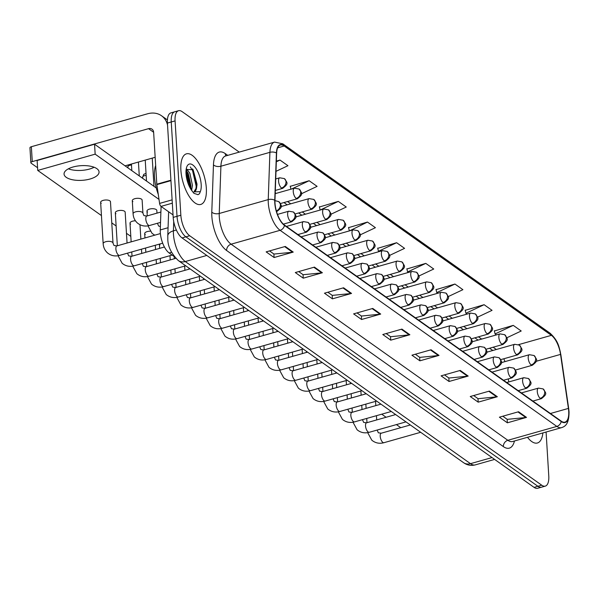 <?xml version="1.0" encoding="UTF-8"?>
<svg xmlns="http://www.w3.org/2000/svg" width="599" height="599" viewBox="0 0 599 599"><rect width="100%" height="100%" fill="white"/><g stroke="black" fill="none" stroke-linecap="round" stroke-linejoin="round"><path stroke-width="0.9" d="M174.249 256.582L169.165 252.973A16.435 6.896 -105.8 0 1 160.262 229.941L161.094 206.43M206.326 188.153A26.296 11.029 74.2 0 0 186.439 153.838A26.296 11.029 74.2 0 0 180.883 170.123A26.296 11.029 74.2 0 0 200.77 204.439A26.296 11.029 74.2 0 0 206.326 188.153A26.296 11.029 74.2 0 0 186.439 153.838A26.296 11.029 74.2 0 0 180.883 170.123A26.296 11.029 74.2 0 0 200.77 204.439A26.296 11.029 74.2 0 0 206.326 188.153M568.706 411.258A17.528 7.353 -105.8 0 1 564.999 422.115A17.528 7.353 -105.8 0 1 561.196 421.134L284.458 225.037A17.528 7.353 -105.8 0 1 274.963 200.47L276.633 153.202A17.528 7.353 -105.8 0 1 280.377 145.018A17.528 7.353 -105.8 0 1 284.181 145.999L551.387 335.343A17.528 7.353 -105.8 0 1 560.544 354.391L568.406 408.413A17.528 7.353 -105.8 0 1 568.706 411.258M568.915 411.408A17.97 7.54 74.2 0 0 568.616 408.488L560.746 354.466A17.97 7.54 74.2 0 0 551.365 334.946L284.158 145.602A17.97 7.54 74.2 0 0 276.416 152.985L274.746 200.253A17.97 7.54 74.2 0 0 284.48 225.434L561.218 421.531A17.97 7.54 74.2 0 0 568.915 411.408M239.248 152.109L182.118 111.631A16.435 6.896 74.2 0 0 178.554 110.71L170.895 112.882A16.435 6.896 74.2 0 0 167.421 123.057L173.193 217.392L177.019 216.306A16.435 6.896 74.2 0 0 185.885 236.837L537.902 486.283A16.435 6.896 74.2 0 0 541.474 487.204A16.435 6.896 74.2 0 1 537.902 486.283L185.885 236.837A16.435 6.896 74.2 0 1 177.019 216.306L171.254 121.971L177.019 216.306L180.846 215.221A16.435 6.896 74.2 0 0 189.711 235.751L541.736 485.197A16.435 6.896 74.2 0 0 545.3 486.118A16.435 6.896 74.2 0 0 548.774 475.943L546.086 432.029M174.721 111.796A16.435 6.896 74.2 0 0 171.254 121.971A16.435 6.896 74.2 0 1 174.721 111.796M285.281 246.459L266.143 251.879L274.095 257.518L293.233 252.097L285.281 246.459M269.535 250.921L273.983 254.066L292.567 252.224A4.38 3.527 -54.7 0 0 293.233 252.097M273.878 253.991L274.095 257.518M314.438 267.117L295.3 272.545L303.251 278.176L322.389 272.755L314.438 267.117M298.699 271.579L303.139 274.724L321.723 272.882A4.38 3.527 -54.7 0 0 322.389 272.755M303.034 274.656L303.251 278.176M343.594 287.782L324.456 293.203L332.408 298.841L351.546 293.42L343.594 287.782M327.855 292.245L332.295 295.389L350.879 293.547A4.38 3.527 -54.7 0 0 351.546 293.42M332.19 295.314L332.408 298.841M372.758 308.448L353.612 313.869L361.564 319.499L380.709 314.078L372.758 308.448M357.011 312.903L361.452 316.055L380.036 314.205A4.38 3.527 -54.7 0 0 380.709 314.078M361.354 315.98L361.564 319.499M518.547 411.753L499.409 417.181L507.36 422.812L526.499 417.391L518.547 411.753M502.801 416.215L507.248 419.36L525.832 417.518A4.38 3.527 -54.7 0 0 526.499 417.391M507.143 419.293L507.36 422.812M489.39 391.095L470.245 396.516L478.197 402.154L497.342 396.725L489.39 391.095M473.644 395.55L478.084 398.702L496.668 396.852A4.38 3.527 -54.7 0 0 497.342 396.725M477.987 398.627L478.197 402.154M460.227 370.429L441.089 375.85L449.04 381.488L468.178 376.067L460.227 370.429M444.488 374.892L448.928 378.036L467.512 376.194A4.38 3.527 -54.7 0 0 468.178 376.067M448.823 377.962L449.04 381.488M431.07 349.771L411.932 355.192L419.884 360.823L439.022 355.402L431.07 349.771M415.332 354.226L419.772 357.378L438.356 355.529A4.38 3.527 -54.7 0 0 439.022 355.402M419.667 357.303L419.884 360.823M401.914 329.106L382.776 334.527L390.728 340.165L409.866 334.744L401.914 329.106M386.168 333.568L390.615 336.713L409.199 334.871A4.38 3.527 -54.7 0 0 409.866 334.744M390.511 336.638L390.728 340.165M527.494 437.3A26.296 11.029 74.2 0 0 537.415 442.998A26.296 11.029 74.2 0 0 542.881 432.942A26.296 11.029 74.2 0 1 537.415 442.998A26.296 11.029 74.2 0 1 527.494 437.3M178.554 110.71A16.435 6.896 74.2 0 0 175.08 120.893L180.846 215.221M330.753 214.345L346.267 207.029L338.315 201.391L319.417 206.992M301.372 193.784L317.103 186.364L309.151 180.733L290.26 186.326M275.989 171.344L287.947 165.706L279.995 160.068L276.356 161.101M418.821 276.049L433.743 269.018L425.784 263.38L406.893 268.973M448.157 296.625L462.9 289.676L454.948 284.046L436.05 289.639M477.485 317.208L492.056 310.342L484.104 304.704L465.213 310.304M506.799 337.799L521.212 331L513.261 325.369L494.37 330.962M360.119 234.905L375.423 227.687L367.472 222.057L348.573 227.65M389.477 255.474L404.58 248.353L396.628 242.715L377.737 248.315M396.628 242.715L378.456 251.288L378.965 251.647M378.456 251.288L377.677 248.083M425.784 263.38L407.612 271.946L408.338 272.463M407.612 271.946L406.841 268.749M454.948 284.046L436.776 292.612L437.712 293.27M436.776 292.612L435.997 289.407M484.104 304.704L465.932 313.27L467.078 314.086M465.932 313.27L465.153 310.072M513.261 325.369L495.088 333.935L496.451 334.901M495.088 333.935L494.31 330.738M367.472 222.057L349.599 230.84M349.299 230.622L348.521 227.425M338.315 201.391L320.225 210.024M320.143 209.964L319.364 206.76M290.957 189.187L290.208 186.102M309.151 180.733L291.646 188.992M279.995 160.068L276.326 161.797M173.193 217.392A16.435 6.896 74.2 0 0 182.059 237.923L534.076 487.369A16.435 6.896 74.2 0 0 537.647 488.29L545.3 486.118M155.665 165.489A27.397 11.493 74.2 0 0 154.512 177.064A27.397 11.493 74.2 0 0 158.278 194.413M194.173 191.852A12.384 5.196 74.2 0 0 196.652 187.375L197.011 184.125L193.11 169.689L186.776 169.524L186.776 177.349L192.062 190.954L193.919 193.327L198.007 194.682L199.415 193.806L200.321 191.673L194.226 191.852M197.004 184.514L197.011 184.125M186.873 169.165L189.876 173.276L192.451 185.405L191.62 190.272M186.529 170.745L188.356 173.71L190.939 185.84L190.669 188.64M196.652 187.375L193.949 191.837M192.556 168.925L196.936 185.578M186.559 170.782L190.856 187.292M199.415 193.806L197.895 194.705M190.317 166.956L192.504 170.43L196.173 186.162L195.94 189.531M186.409 172.108L190.093 187.539M68.368 168.821A17.528 7.345 176.5 0 0 94.133 167.248A17.528 7.345 176.5 0 1 68.368 168.821M172.325 203.181L161.019 206.385L173.044 214.899M167.548 125.086A21.916 17.648 -54.7 0 0 161.52 115.757A21.916 17.648 -54.7 0 0 147.639 113.773L31.358 146.718L32.271 161.61L148.545 128.673A5.481 4.41 125.3 0 1 152.019 129.167A5.481 4.41 125.3 0 1 153.636 132.282L156.811 184.192L170.917 180.194M32.271 161.61A2.74 1.146 176.5 0 0 30.863 162.718L29.95 147.826A2.74 1.146 -3.5 0 1 31.358 146.718M30.863 162.718A2.74 1.146 176.5 0 0 31.2 163.227L37.572 167.742M125.034 165.833L155.163 157.297M161.019 206.385A2.74 1.146 -105.8 0 1 159.589 203.405L156.856 184.634A2.74 1.146 -105.8 0 1 156.811 184.192M142.936 213.237L143.917 215.603L146.845 216.014A4.934 2.067 74.2 0 0 145.804 219.069A4.934 2.067 74.2 0 0 148.312 225.112A4.934 2.067 74.2 0 0 149.533 225.501C144.988 226.722 140.937 225.89 137.396 223C134.768 220.567 133.33 217.512 133.09 213.836A4.934 2.067 -3.5 0 1 135.629 211.844A4.934 2.067 -3.5 0 1 142.465 212.428A4.934 2.067 -3.5 0 1 142.936 213.237L142.128 200.081A4.934 2.067 176.5 0 0 141.514 199.16A4.934 2.067 176.5 0 0 135.913 198.449A4.934 2.067 176.5 0 0 132.289 200.68A4.934 2.067 176.5 0 0 132.903 201.601M156.975 213.139L156.818 210.489A4.934 2.067 176.5 0 0 156.204 209.568A4.934 2.067 176.5 0 0 150.604 208.856A4.934 2.067 176.5 0 0 146.972 211.088A4.934 2.067 176.5 0 0 147.586 212.009M100.639 202.365L103.163 243.726A4.934 2.067 -3.5 0 1 106.794 241.487A4.934 2.067 -3.5 0 1 112.395 242.198A4.934 2.067 -3.5 0 1 112.537 242.31A4.934 2.067 -3.5 0 1 113.009 243.119L110.478 201.766A4.934 2.067 176.5 0 0 109.864 200.845A4.934 2.067 176.5 0 0 104.263 200.133A4.934 2.067 176.5 0 0 100.639 202.365A4.934 2.067 176.5 0 0 101.253 203.286M127.055 243.029L125.169 212.166A4.934 2.067 176.5 0 0 124.547 211.252A4.934 2.067 176.5 0 0 118.946 210.541A4.934 2.067 176.5 0 0 115.322 212.772A4.934 2.067 176.5 0 0 115.936 213.693M66.242 177.341A17.528 7.345 176.5 0 0 86.151 179.872A17.528 7.345 176.5 0 0 99.052 171.928A17.528 7.345 176.5 0 0 96.866 168.663A17.528 7.345 176.5 0 0 76.957 166.133A17.528 7.345 176.5 0 0 64.056 174.069A17.528 7.345 176.5 0 0 66.242 177.341M150.124 231.199A4.934 2.067 176.5 0 0 144.688 233.588A4.934 2.067 176.5 0 0 145.31 234.501M159.012 199.407L95.159 154.16L37.737 170.43L101.441 215.573M111.773 222.888L116.131 225.98M126.456 233.296L130.814 236.38M381.735 414.186L386.085 417.271M396.418 424.594L400.768 427.679M159.394 244.115A4.934 2.067 176.5 0 0 159.993 244.909M135.434 220.791A4.934 2.067 176.5 0 0 130.005 223.18A4.934 2.067 176.5 0 0 130.619 224.093M156.272 187.966L94.552 144.232L37.131 160.495L37.737 170.43M95.159 154.16L94.552 144.232M168.072 227.732L160.262 229.941M171.569 252.291L169.165 252.973M514.451 440.991A27.397 11.493 -105.8 0 1 503.362 446.614L226.624 250.509A5.481 4.41 125.3 0 1 231.109 244.19L507.847 440.295A21.916 9.195 74.2 0 0 512.602 441.515L512.504 441.545M226.624 250.509A27.397 11.493 -105.8 0 1 211.851 216.291A27.397 11.493 -105.8 0 1 211.791 212.128L213.461 164.86A27.397 11.493 -105.8 0 1 225.261 153.599L227.755 155.366M219.286 216.816A21.916 9.195 74.2 0 0 231.109 244.19L280.107 230.308A21.916 9.195 -105.8 0 1 268.24 199.602L269.909 152.333A21.916 9.195 -105.8 0 1 274.589 142.098L225.591 155.98A21.916 9.195 74.2 0 0 220.911 166.215L219.241 213.484A21.916 9.195 74.2 0 0 219.286 216.816M561.218 421.531A5.481 4.41 -54.7 0 1 556.845 426.413A21.916 9.195 -105.8 0 0 561.6 427.634C564.7 426.57 569.08 424.698 569.05 411.85L568.721 408.728A5.481 1.498 171.7 0 0 568.616 408.488M568.721 408.728L560.859 354.705C559.069 347.061 558.612 341.108 550.024 333.164A5.481 4.41 125.3 0 1 551.365 334.946M284.158 145.602A5.481 4.41 -54.7 0 0 282.818 143.82L274.589 142.098M276.416 152.985A5.481 3.025 -178 0 0 269.909 152.333L220.911 166.215A5.481 3.025 2 0 1 213.461 164.86M274.746 200.253A5.481 3.025 -178 0 0 268.24 199.602L219.241 213.484A5.481 3.025 2 0 1 211.791 212.128M284.48 225.434A5.481 4.41 125.3 0 1 280.107 230.308L556.845 426.413L507.847 440.295A5.481 4.41 125.3 0 0 503.362 446.614M189.711 235.751L182.059 237.923M541.736 485.197L534.076 487.369M175.08 120.893L167.421 123.057M226.025 155.86A5.481 4.41 125.3 0 1 225.261 153.599M284.181 145.999L277.651 147.848M568.406 408.413L550.421 413.505M560.544 354.391L536.187 361.294M508.753 381.952L508.311 378.897M504.942 361.624A17.528 7.353 74.2 0 0 503.789 358.779M551.387 335.343L518.569 344.642M496.339 349.494L493.134 347.225M481.656 339.086L478.451 336.818M466.973 328.686L463.768 326.41M452.282 318.279L449.085 316.01M437.599 307.871L434.395 305.602M422.916 297.463L419.712 295.195M408.233 287.056L405.029 284.787M393.543 276.656L390.338 274.379M378.86 266.248L375.655 263.972M364.177 255.84L360.972 253.572M349.487 245.433L346.282 243.164M334.804 235.025L331.599 232.756M320.121 224.618L316.916 222.349M305.438 214.217L302.233 211.941M290.747 203.81L287.542 201.541M276.064 193.402L275.233 192.811M493.052 350.43A9.861 7.944 125.3 0 1 491.547 349.636L489.57 348.236M401.308 329.278L409.199 334.871M430.464 349.943L438.356 355.529M459.62 370.601L467.512 376.194M488.784 391.267L496.668 396.852M517.94 411.925L525.832 417.518M372.151 308.62L380.036 314.205M342.987 287.954L350.879 293.547M313.831 267.289L321.723 272.882M284.675 246.631L292.567 252.224M173.732 221.608L173.403 230.847A21.916 9.195 74.2 0 0 173.455 234.179A21.916 9.195 74.2 0 0 185.271 261.553L470.492 463.663A21.916 9.195 74.2 0 0 475.254 464.891C471.039 465.94 467.138 465.206 463.551 462.675L178.33 260.565A10.954 8.82 125.3 0 0 185.271 261.553L206.797 255.451M492.019 457.569L470.492 463.663A10.954 8.82 125.3 0 1 463.551 462.675M176.361 230.009L173.403 230.847A10.954 6.057 -178 0 0 167.78 235.886L168.633 211.776M540.238 398.342A5.481 2.299 74.2 0 0 541.429 398.649C547.688 393.663 546.093 393.431 543.098 388.908A5.481 4.41 125.3 0 1 544.716 392.023A5.481 4.41 -54.7 0 1 540.238 398.342A5.481 2.299 74.2 0 1 537.281 391.499A5.481 2.299 74.2 0 1 538.441 388.107L543.098 388.908M377.22 430.037A4.934 2.067 -3.5 0 1 377.34 430.434L377.318 430.007M377.34 430.434L378.321 432.792L381.256 433.204A4.934 2.067 74.2 0 0 380.215 436.259A4.934 2.067 74.2 0 0 382.724 442.302A4.934 2.067 74.2 0 0 383.944 442.698C379.392 443.919 375.348 443.088 371.799 440.19L367.689 432.643M531.171 364.941A5.481 2.299 74.2 0 0 532.361 365.248C538.621 360.261 537.026 360.029 534.031 355.507A5.481 4.41 125.3 0 1 535.648 358.621A5.481 4.41 -54.7 0 1 531.171 364.941A5.481 2.299 74.2 0 1 528.213 358.097A5.481 2.299 74.2 0 1 529.374 354.705L534.031 355.507M525.548 387.935A5.481 2.299 74.2 0 0 526.738 388.242C533.005 383.255 531.403 383.023 528.415 378.501A5.481 4.41 125.3 0 1 530.033 381.615A5.481 4.41 -54.7 0 1 525.548 387.935A5.481 2.299 74.2 0 1 522.598 381.091A5.481 2.299 74.2 0 1 523.751 377.699L528.415 378.501M362.537 419.629A4.934 2.067 -3.5 0 1 362.657 420.026L362.635 419.599M362.657 420.026L363.638 422.392L366.566 422.804A4.934 2.067 74.2 0 0 365.525 425.852A4.934 2.067 74.2 0 0 368.033 431.901A4.934 2.067 74.2 0 0 369.254 432.291C364.709 433.511 360.658 432.68 357.116 429.79L352.998 422.235M510.865 377.535A5.481 2.299 74.2 0 0 512.055 377.842C518.315 372.848 516.72 372.615 513.732 368.093A5.481 4.41 125.3 0 1 515.35 371.208A5.481 4.41 -54.7 0 1 510.865 377.535A5.481 2.299 74.2 0 1 507.915 370.691A5.481 2.299 74.2 0 1 509.068 367.292L513.732 368.093M347.854 409.222A4.934 2.067 -3.5 0 1 347.974 409.619L347.944 409.192M347.974 409.619L348.955 411.985L351.883 412.397A4.934 2.067 74.2 0 0 350.842 415.451A4.934 2.067 74.2 0 0 353.35 421.494A4.934 2.067 74.2 0 0 354.571 421.883C350.026 423.111 345.975 422.273 342.433 419.382L338.315 411.835M496.182 367.127A5.481 2.299 74.2 0 0 497.372 367.434C503.632 362.447 502.037 362.208 499.042 357.693A5.481 4.41 125.3 0 1 500.659 360.808A5.481 4.41 -54.7 0 1 496.182 367.127A5.481 2.299 74.2 0 1 493.224 360.284A5.481 2.299 74.2 0 1 494.385 356.892L499.042 357.693M333.164 398.814A4.934 2.067 -3.5 0 1 333.284 399.211L333.261 398.784M333.284 399.211L334.272 401.577L337.2 401.989A4.934 2.067 74.2 0 0 336.159 405.044A4.934 2.067 74.2 0 0 338.667 411.086A4.934 2.067 74.2 0 0 339.888 411.476C335.335 412.704 331.292 411.865 327.75 408.975L323.632 401.427M481.499 356.719A5.481 2.299 74.2 0 0 482.682 357.026C488.949 352.04 487.354 351.808 484.359 347.285A5.481 4.41 125.3 0 1 485.976 350.4A5.481 4.41 -54.7 0 1 481.499 356.719A5.481 2.299 74.2 0 1 478.541 349.876A5.481 2.299 74.2 0 1 479.702 346.484L484.359 347.285M318.481 388.407A4.934 2.067 -3.5 0 1 318.601 388.811L318.578 388.384M318.601 388.811L319.581 391.169L322.517 391.581A4.934 2.067 74.2 0 0 321.468 394.636A4.934 2.067 74.2 0 0 323.984 400.679A4.934 2.067 74.2 0 0 325.205 401.068C320.652 402.296 316.609 401.457 313.06 398.567L308.942 391.02M516.48 354.533A5.481 2.299 74.2 0 0 517.671 354.84C523.938 349.853 522.335 349.621 519.348 345.099A5.481 4.41 125.3 0 1 520.965 348.214A5.481 4.41 -54.7 0 1 516.48 354.533A5.481 2.299 74.2 0 1 513.53 347.69A5.481 2.299 74.2 0 1 514.683 344.298L519.348 345.099M501.797 344.126A5.481 2.299 74.2 0 0 502.988 344.432C509.247 339.446 507.653 339.214 504.665 334.691A5.481 4.41 125.3 0 1 506.282 337.806A5.481 4.41 -54.7 0 1 501.797 344.126A5.481 2.299 74.2 0 1 498.847 337.282A5.481 2.299 74.2 0 1 500 333.89L504.665 334.691M487.114 333.725A5.481 2.299 74.2 0 0 488.305 334.025C494.564 329.038 492.97 328.806 489.975 324.284A5.481 4.41 125.3 0 1 491.592 327.398A5.481 4.41 -54.7 0 1 487.114 333.725A5.481 2.299 74.2 0 1 484.157 326.882A5.481 2.299 74.2 0 1 485.317 323.482L489.975 324.284M200.321 191.673A15.671 6.574 74.2 0 0 201.189 184.514A15.671 6.574 74.2 0 0 192.736 164.935A15.671 6.574 74.2 0 0 186.019 173.762A15.671 6.574 74.2 0 0 192.062 190.954M148.545 128.673L153.636 132.274M170.947 180.643L156.856 184.634M159.589 203.405L172.123 199.856M466.808 346.312A5.481 2.299 74.2 0 0 467.999 346.619C474.266 341.632 472.663 341.4 469.676 336.878A5.481 4.41 125.3 0 1 471.293 339.992A5.481 4.41 -54.7 0 1 466.808 346.312A5.481 2.299 74.2 0 1 463.858 339.468A5.481 2.299 74.2 0 1 465.011 336.076L469.676 336.878M303.798 377.999A4.934 2.067 -3.5 0 1 303.918 378.403L303.888 377.976M303.918 378.403L304.898 380.762L307.826 381.174A4.934 2.067 74.2 0 0 306.785 384.229A4.934 2.067 74.2 0 0 309.294 390.271A4.934 2.067 74.2 0 0 310.514 390.668C305.969 391.888 301.918 391.057 298.377 388.159L294.259 380.612M452.125 335.904A5.481 2.299 74.2 0 0 453.316 336.211C459.575 331.225 457.98 330.992 454.993 326.47A5.481 4.41 125.3 0 1 456.61 329.585A5.481 4.41 -54.7 0 1 452.125 335.904A5.481 2.299 74.2 0 1 449.168 329.061A5.481 2.299 74.2 0 1 450.328 325.669L454.993 326.47M289.107 367.599A4.934 2.067 -3.5 0 1 289.235 367.996L289.205 367.569M289.235 367.996L290.216 370.362L293.143 370.774A4.934 2.067 74.2 0 0 292.102 373.821A4.934 2.067 74.2 0 0 294.611 379.871A4.934 2.067 74.2 0 0 295.831 380.26C291.279 381.481 287.235 380.65 283.694 377.752L279.576 370.204M437.442 325.504A5.481 2.299 74.2 0 0 438.633 325.804C444.892 320.817 443.297 320.585 440.302 316.062A5.481 4.41 125.3 0 1 441.92 319.177A5.481 4.41 -54.7 0 1 437.442 325.504A5.481 2.299 74.2 0 1 434.485 318.661A5.481 2.299 74.2 0 1 435.645 315.261L440.302 316.062M274.424 357.191A4.934 2.067 -3.5 0 1 274.544 357.588L274.522 357.161M274.544 357.588L275.525 359.954L278.46 360.366A4.934 2.067 74.2 0 0 277.419 363.421A4.934 2.067 74.2 0 0 279.928 369.463A4.934 2.067 74.2 0 0 281.148 369.853C276.596 371.073 272.552 370.242 269.003 367.352L264.893 359.804M472.431 323.318A5.481 2.299 74.2 0 0 473.614 323.625C479.881 318.631 478.287 318.398 475.292 313.883A5.481 4.41 125.3 0 1 476.909 316.998A5.481 4.41 -54.7 0 1 472.431 323.318A5.481 2.299 74.2 0 1 469.474 316.474A5.481 2.299 74.2 0 1 470.634 313.082L475.292 313.883M457.741 312.91A5.481 2.299 74.2 0 0 458.931 313.217C465.198 308.23 463.596 307.998 460.609 303.476A5.481 4.41 125.3 0 1 462.226 306.591A5.481 4.41 -54.7 0 1 457.741 312.91A5.481 2.299 74.2 0 1 454.791 306.067A5.481 2.299 74.2 0 1 455.944 302.675L460.609 303.476M443.058 302.502A5.481 2.299 74.2 0 0 444.248 302.809C450.508 297.823 448.913 297.591 445.918 293.068A5.481 4.41 125.3 0 1 447.543 296.183A5.481 4.41 -54.7 0 1 443.058 302.502A5.481 2.299 74.2 0 1 440.1 295.659A5.481 2.299 74.2 0 1 441.261 292.267L445.918 293.068M422.752 315.096A5.481 2.299 74.2 0 0 423.942 315.403C430.209 310.409 428.607 310.177 425.619 305.662A5.481 4.41 125.3 0 1 427.237 308.777A5.481 4.41 -54.7 0 1 422.752 315.096A5.481 2.299 74.2 0 1 419.802 308.253A5.481 2.299 74.2 0 1 420.955 304.861L425.619 305.662M259.741 346.784A4.934 2.067 -3.5 0 1 259.861 347.18L259.831 346.754M259.861 347.18L260.842 349.546L263.77 349.958A4.934 2.067 74.2 0 0 262.729 353.013A4.934 2.067 74.2 0 0 265.237 359.056A4.934 2.067 74.2 0 0 266.458 359.445C261.913 360.673 257.862 359.834 254.32 356.944L250.202 349.397M408.069 304.689A5.481 2.299 74.2 0 0 409.259 304.996C415.519 300.009 413.924 299.777 410.936 295.255A5.481 4.41 125.3 0 1 412.554 298.369A5.481 4.41 -54.7 0 1 408.069 304.689A5.481 2.299 74.2 0 1 405.119 297.845A5.481 2.299 74.2 0 1 406.272 294.453L410.936 295.255M245.058 336.376A4.934 2.067 -3.5 0 1 245.178 336.773L245.148 336.353M245.178 336.773L246.159 339.139L249.087 339.551A4.934 2.067 74.2 0 0 248.046 342.606A4.934 2.067 74.2 0 0 250.554 348.648A4.934 2.067 74.2 0 0 251.775 349.037C247.222 350.265 243.179 349.427 239.637 346.536L235.519 338.989M393.386 294.281A5.481 2.299 74.2 0 0 394.576 294.588C400.836 289.602 399.241 289.369 396.246 284.847A5.481 4.41 125.3 0 1 397.863 287.962A5.481 4.41 -54.7 0 1 393.386 294.281A5.481 2.299 74.2 0 1 390.428 287.438A5.481 2.299 74.2 0 1 391.589 284.046L396.246 284.847M230.368 325.968A4.934 2.067 -3.5 0 1 230.488 326.373L230.465 325.946M230.488 326.373L231.476 328.731L234.404 329.143A4.934 2.067 74.2 0 0 233.363 332.198A4.934 2.067 74.2 0 0 235.871 338.24A4.934 2.067 74.2 0 0 237.092 338.637C232.539 339.858 228.496 339.027 224.954 336.129L220.836 328.581M378.703 283.874A5.481 2.299 74.2 0 0 379.886 284.181C386.153 279.194 384.558 278.962 381.563 274.439A5.481 4.41 125.3 0 1 383.18 277.554A5.481 4.41 -54.7 0 1 378.703 283.874A5.481 2.299 74.2 0 1 375.745 277.03A5.481 2.299 74.2 0 1 376.906 273.638L381.563 274.439M215.685 315.568A4.934 2.067 -3.5 0 1 215.805 315.965L215.782 315.538M215.805 315.965L216.786 318.324L219.721 318.743A4.934 2.067 74.2 0 0 218.672 321.79A4.934 2.067 74.2 0 0 221.181 327.84A4.934 2.067 74.2 0 0 222.409 328.23C217.856 329.45 213.806 328.619 210.264 325.721L206.146 318.174M364.012 273.466A5.481 2.299 74.2 0 0 365.203 273.773C371.462 268.786 369.868 268.554 366.88 264.032A5.481 4.41 125.3 0 1 368.497 267.147A5.481 4.41 -54.7 0 1 364.012 273.466A5.481 2.299 74.2 0 1 361.062 266.63A5.481 2.299 74.2 0 1 362.215 263.231L366.88 264.032M201.002 305.161A4.934 2.067 -3.5 0 1 201.122 305.557L201.092 305.131M201.122 305.557L202.103 307.923L205.03 308.335A4.934 2.067 74.2 0 0 203.989 311.39A4.934 2.067 74.2 0 0 206.498 317.433A4.934 2.067 74.2 0 0 207.718 317.822C203.173 319.042 199.123 318.211 195.581 315.321L191.463 307.766M428.375 292.095A5.481 2.299 74.2 0 0 429.565 292.402C435.825 287.415 434.23 287.183 431.235 282.661A5.481 4.41 125.3 0 1 432.852 285.775A5.481 4.41 -54.7 0 1 428.375 292.095A5.481 2.299 74.2 0 1 425.417 285.251A5.481 2.299 74.2 0 1 426.578 281.859L431.235 282.661M413.684 281.687A5.481 2.299 74.2 0 0 414.875 281.994C421.142 277.008 419.54 276.775 416.552 272.253A5.481 4.41 125.3 0 1 418.169 275.368A5.481 4.41 -54.7 0 1 413.684 281.687A5.481 2.299 74.2 0 1 410.734 274.851A5.481 2.299 74.2 0 1 411.887 271.452L416.552 272.253M399.001 271.287A5.481 2.299 74.2 0 0 400.192 271.594C406.451 266.6 404.857 266.368 401.869 261.853A5.481 4.41 125.3 0 1 403.486 264.968A5.481 4.41 -54.7 0 1 399.001 271.287A5.481 2.299 74.2 0 1 396.051 264.444A5.481 2.299 74.2 0 1 397.204 261.052L401.869 261.853M384.318 260.879A5.481 2.299 74.2 0 0 385.509 261.186C391.768 256.2 390.174 255.968 387.179 251.445A5.481 4.41 125.3 0 1 388.796 254.56A5.481 4.41 -54.7 0 1 384.318 260.879A5.481 2.299 74.2 0 1 381.361 254.036A5.481 2.299 74.2 0 1 382.521 250.644L387.179 251.445M369.635 250.472A5.481 2.299 74.2 0 0 370.818 250.779C377.085 245.792 375.491 245.56 372.496 241.038A5.481 4.41 125.3 0 1 374.113 244.152A5.481 4.41 -54.7 0 1 369.635 250.472A5.481 2.299 74.2 0 1 366.678 243.628A5.481 2.299 74.2 0 1 367.838 240.236L372.496 241.038M349.329 263.066A5.481 2.299 74.2 0 0 350.52 263.373C356.779 258.379 355.185 258.147 352.19 253.632A5.481 4.41 125.3 0 1 353.807 256.746A5.481 4.41 -54.7 0 1 349.329 263.066A5.481 2.299 74.2 0 1 346.372 256.222A5.481 2.299 74.2 0 1 347.532 252.83L352.19 253.632M186.311 294.753A4.934 2.067 -3.5 0 1 186.439 295.15L186.409 294.723M186.439 295.15L187.42 297.516L190.347 297.928A4.934 2.067 74.2 0 0 189.306 300.983A4.934 2.067 74.2 0 0 191.815 307.025A4.934 2.067 74.2 0 0 193.035 307.414C188.483 308.642 184.44 307.804 180.898 304.913L176.78 297.366M334.646 252.658A5.481 2.299 74.2 0 0 335.837 252.965C342.096 247.979 340.502 247.746 337.507 243.224A5.481 4.41 125.3 0 1 339.124 246.339A5.481 4.41 -54.7 0 1 334.646 252.658A5.481 2.299 74.2 0 1 331.689 245.815A5.481 2.299 74.2 0 1 332.849 242.423L337.507 243.224M171.628 284.345A4.934 2.067 -3.5 0 1 171.748 284.742L171.726 284.323M171.748 284.742L172.729 287.108L175.664 287.52A4.934 2.067 74.2 0 0 174.623 290.575A4.934 2.067 74.2 0 0 177.132 296.617A4.934 2.067 74.2 0 0 178.352 297.007C173.8 298.235 169.757 297.396 166.208 294.506L162.097 286.958M319.956 242.251A5.481 2.299 74.2 0 0 321.146 242.558C327.413 237.571 325.811 237.339 322.824 232.816A5.481 4.41 125.3 0 1 324.441 235.931A5.481 4.41 -54.7 0 1 319.956 242.251A5.481 2.299 74.2 0 1 317.006 235.407A5.481 2.299 74.2 0 1 318.159 232.015L322.824 232.816M156.945 273.938A4.934 2.067 -3.5 0 1 157.065 274.342L157.035 273.915M157.065 274.342L158.046 276.701L160.974 277.112A4.934 2.067 74.2 0 0 159.933 280.167A4.934 2.067 74.2 0 0 162.441 286.21A4.934 2.067 74.2 0 0 163.662 286.607C159.117 287.827 155.066 286.996 151.525 284.098L147.406 276.551M142.682 178.337L142.614 177.147A3.564 1.49 -3.5 0 1 146.163 175.44M305.273 231.843A5.481 2.299 74.2 0 0 306.463 232.15C312.723 227.163 311.128 226.931 308.141 222.409A5.481 4.41 125.3 0 1 309.758 225.524A5.481 4.41 -54.7 0 1 305.273 231.843A5.481 2.299 74.2 0 1 302.315 224.999A5.481 2.299 74.2 0 1 303.476 221.608L308.141 222.409M142.263 263.538A4.934 2.067 -3.5 0 1 142.382 263.934L142.352 263.508M142.382 263.934L143.363 266.293L146.291 266.705A4.934 2.067 74.2 0 0 145.25 269.76A4.934 2.067 74.2 0 0 147.758 275.81A4.934 2.067 74.2 0 0 148.979 276.199C144.426 277.419 140.383 276.588 136.842 273.691L132.723 266.143M127.999 167.93L127.924 166.739A3.564 1.49 -3.5 0 1 131.481 165.032M290.59 221.435A5.481 2.299 74.2 0 0 291.78 221.742C298.04 216.756 296.445 216.524 293.45 212.001A5.481 4.41 125.3 0 1 295.067 215.116A5.481 4.41 -54.7 0 1 290.59 221.435A5.481 2.299 74.2 0 1 287.632 214.592A5.481 2.299 74.2 0 1 288.793 211.2L293.45 212.001M127.572 253.13A4.934 2.067 -3.5 0 1 127.692 253.527L127.669 253.1M127.692 253.527L128.68 255.893L131.608 256.305A4.934 2.067 74.2 0 0 130.567 259.352A4.934 2.067 74.2 0 0 133.075 265.402A4.934 2.067 74.2 0 0 134.296 265.791C129.743 267.012 125.7 266.181 122.159 263.29L118.04 255.736M276.453 211.32A5.481 2.299 74.2 0 0 277.09 211.342C283.357 206.348 281.755 206.116 278.767 201.601A5.481 4.41 125.3 0 1 280.384 204.708A5.481 4.41 -54.7 0 1 276.334 210.885M113.009 243.119L113.99 245.485L116.925 245.897A4.934 2.067 74.2 0 0 115.877 248.952A4.934 2.067 74.2 0 0 118.385 254.994A4.934 2.067 74.2 0 0 119.613 255.384C115.06 256.612 111.01 255.773 107.468 252.883C104.84 250.449 103.402 247.394 103.163 243.726M354.945 240.064A5.481 2.299 74.2 0 0 356.135 240.371C362.395 235.385 360.8 235.152 357.813 230.63A5.481 4.41 125.3 0 1 359.43 233.745A5.481 4.41 -54.7 0 1 354.945 240.064A5.481 2.299 74.2 0 1 351.995 233.221A5.481 2.299 74.2 0 1 353.148 229.829L357.813 230.63M340.262 229.657A5.481 2.299 74.2 0 0 341.452 229.964C347.712 224.977 346.117 224.745 343.122 220.222A5.481 4.41 125.3 0 1 344.739 223.337A5.481 4.41 -54.7 0 1 340.262 229.657A5.481 2.299 74.2 0 1 337.304 222.813A5.481 2.299 74.2 0 1 338.465 219.421L343.122 220.222M325.579 219.256A5.481 2.299 74.2 0 0 326.769 219.563C333.029 214.569 331.434 214.337 328.439 209.822A5.481 4.41 125.3 0 1 330.056 212.93A5.481 4.41 -54.7 0 1 325.579 219.256A5.481 2.299 74.2 0 1 322.621 212.413A5.481 2.299 74.2 0 1 323.782 209.021L328.439 209.822M310.888 208.849A5.481 2.299 74.2 0 0 312.079 209.156C318.346 204.169 316.744 203.93 313.756 199.415A5.481 4.41 125.3 0 1 315.373 202.529A5.481 4.41 -54.7 0 1 310.888 208.849A5.481 2.299 74.2 0 1 307.938 202.005A5.481 2.299 74.2 0 1 309.091 198.613L313.756 199.415M296.206 198.441A5.481 2.299 74.2 0 0 297.396 198.748C303.656 193.762 302.061 193.529 299.073 189.007A5.481 4.41 125.3 0 1 300.691 192.122A5.481 4.41 -54.7 0 1 296.206 198.441A5.481 2.299 74.2 0 1 293.248 191.598A5.481 2.299 74.2 0 1 294.409 188.206L299.073 189.007M157.5 223.247A4.934 2.067 -3.5 0 1 157.619 223.644L157.597 223.217M281.523 188.034A5.481 2.299 74.2 0 0 282.713 188.341C288.973 183.354 287.378 183.122 284.383 178.599A5.481 4.41 125.3 0 1 286 181.714A5.481 4.41 -54.7 0 1 281.523 188.034A5.481 2.299 74.2 0 1 278.565 181.19A5.481 2.299 74.2 0 1 279.726 177.798L284.383 178.599M550.024 333.164L282.818 143.82M561.6 427.634L512.602 441.515M492.588 350.557L491.547 349.636M478.092 340.097L474.887 337.829M463.401 329.69L460.204 327.421M448.718 319.289L445.514 317.013M434.035 308.882L430.831 306.613M419.352 298.474L416.148 296.206M404.662 288.067L401.457 285.798M389.979 277.659L386.774 275.39M375.296 267.259L372.091 264.983M360.605 256.851L357.408 254.582M345.923 246.444L342.718 244.175M331.24 236.036L328.035 233.767M316.557 225.628L313.352 223.36M301.866 215.228L298.661 212.952M287.183 204.821L283.978 202.552M178.33 260.565C171.149 253.452 167.653 246.137 167.817 238.604L167.78 235.886M475.254 464.891L494.617 459.403M420.67 432.291L383.944 442.698M532.878 401.075L541.429 398.649M366.985 422.684L366.73 418.439M366.109 408.361L365.854 404.123M365.24 394.045L365.173 392.966M410.337 424.968L381.256 433.204M521.4 392.937L538.441 388.107M376.704 419.929L376.442 415.691M375.828 405.613L375.566 401.367M515.425 370.047L532.361 365.248M501.333 362.65L529.374 354.705M405.987 421.883L369.254 432.291M518.195 390.668L526.738 388.242M352.302 412.277L352.047 408.031M351.426 397.961L351.171 393.715M350.55 383.637L350.482 382.559M395.654 414.56L366.566 422.804M506.709 382.529L523.751 377.699M362.013 409.529L361.759 405.283M361.137 395.205L360.883 390.967M391.297 411.476L354.571 421.883M503.512 380.26L512.055 377.842M337.619 401.869L337.357 397.624M336.743 387.553L336.481 383.308M335.867 373.237L335.799 372.151M380.964 404.153L351.883 412.397M492.026 372.121L509.068 367.292M347.33 399.121L347.068 394.876M346.454 384.798L346.192 380.56M376.614 401.075L339.888 411.476M488.821 369.853L497.372 367.434M322.936 391.461L322.674 387.224M322.06 377.145L321.798 372.9M321.184 362.829L321.116 361.744M366.281 393.753L337.2 401.989M477.343 361.714L494.385 356.892M332.647 388.714L332.385 384.468M331.771 374.397L331.509 370.152M361.931 390.668L325.205 401.068M474.138 359.445L482.682 357.026M308.245 381.061L307.991 376.816M307.369 366.738L307.115 362.5M306.493 352.422L306.433 351.336M351.598 383.345L322.517 391.581M462.66 351.313L479.702 346.484M317.957 378.306L317.702 374.061M317.081 363.99L316.826 359.744M500.742 359.64L517.671 354.84M486.65 352.242L514.683 344.298M486.059 349.232L502.988 344.432M471.967 341.834L500 333.89M471.368 338.824L488.305 334.025M457.277 331.427L485.317 323.482M186.776 177.349L186.768 169.524M161.52 115.757L167.421 119.927M347.24 380.26L310.514 390.668M459.455 349.037L467.999 346.619M293.562 370.654L293.3 366.408M292.686 356.33L292.424 352.092M291.81 342.014L291.743 340.936M336.908 372.937L307.826 381.174M447.97 340.906L465.011 336.076M303.274 367.898L303.012 363.66M302.398 353.582L302.136 349.337M332.557 369.853L295.831 380.26M444.765 338.637L453.316 336.211M278.879 360.246L278.617 356.001M278.003 345.93L277.741 341.685M277.127 331.606L277.06 330.528M322.225 362.53L293.143 370.774M433.287 330.498L450.328 325.669M288.591 357.491L288.329 353.253M287.715 343.175L287.453 338.929M317.874 359.445L281.148 369.853M430.082 328.23L438.633 325.804M264.189 349.838L263.934 345.593M263.313 335.522L263.058 331.277M262.437 321.199L262.377 320.121M307.542 352.122L278.46 360.366M418.604 320.091L435.645 315.261M273.9 347.091L273.646 342.845M273.032 332.767L272.77 328.529M456.685 328.417L473.614 323.625M442.594 321.019L470.634 313.082M442.002 318.017L458.931 313.217M427.911 310.619L455.944 302.675M427.312 307.609L444.248 302.809M413.22 300.211L441.261 292.267M303.191 349.045L266.458 359.445M415.399 317.822L423.942 315.403M249.506 339.431L249.244 335.193M248.63 325.115L248.368 320.869M247.754 310.799L247.687 309.713M292.859 341.722L263.77 349.958M403.913 309.683L420.955 304.861M259.217 336.683L258.963 332.438M258.341 322.367L258.087 318.121M288.501 338.637L251.775 349.037M400.716 307.414L409.259 304.996M234.823 329.023L234.561 324.785M233.947 314.707L233.685 310.462M233.071 300.391L233.004 299.305M278.168 331.314L249.087 339.551M389.23 299.283L406.272 294.453M244.534 326.275L244.272 322.03M243.658 311.959L243.396 307.714M273.818 328.23L237.092 338.637M386.026 297.007L394.576 294.588M220.14 318.623L219.878 314.378M219.264 304.299L219.002 300.062M218.388 289.983L218.321 288.898M263.485 320.907L234.404 329.143M374.547 288.875L391.589 284.046M229.851 315.868L229.589 311.63M228.975 301.552L228.713 297.306M259.135 317.822L222.409 328.23M371.343 286.607L379.886 284.181M205.45 308.215L205.195 303.97M204.573 293.899L204.319 289.654M203.697 279.576L203.63 278.498M248.802 310.499L219.721 318.743M359.864 278.468L376.906 273.638M215.161 305.46L214.906 301.222M214.285 291.144L214.03 286.899M244.444 307.414L207.718 317.822M356.66 276.199L365.203 273.773M190.767 297.808L190.504 293.562M189.89 283.492L189.628 279.246M189.014 269.168L188.947 268.09M234.112 300.092L205.03 308.335M345.174 268.06L362.215 263.231M200.478 295.06L200.216 290.815M199.602 280.736L199.34 276.498M412.629 297.201L429.565 292.402M398.537 289.804L426.578 281.859M397.946 286.794L414.875 281.994M383.854 279.396L411.887 271.452M383.255 276.386L400.192 271.594M369.171 268.988L397.204 261.052M368.572 265.978L385.509 261.186M354.481 258.588L382.521 250.644M353.889 255.578L370.818 250.779M339.798 248.181L367.838 240.236M229.761 297.007L193.035 307.414M341.969 265.791L350.52 263.373M176.084 287.4L175.821 283.162M175.208 273.084L174.945 268.839M174.331 258.768L174.197 256.537M219.429 289.691L190.347 297.928M330.491 257.652L347.532 252.83M185.795 284.652L185.533 280.407M184.919 270.329L184.657 266.091M215.078 286.607L178.352 297.007M327.286 255.384L335.837 252.965M161.393 276.993L161.138 272.755M160.517 262.676L160.262 258.431M159.641 248.36L159.386 244.115M204.746 279.284L175.664 287.52M315.808 247.252L332.849 242.423M171.104 274.245L170.85 269.999M170.228 259.929L169.974 255.683M200.395 276.199L163.662 286.607M312.603 244.976L321.146 242.558M146.71 266.592L146.448 262.347M145.834 252.269L145.572 248.031M144.958 237.953L144.688 233.588M190.055 268.876L160.974 277.112M301.117 236.845L318.159 232.015M156.421 263.837L156.159 259.592M155.545 249.521L155.291 245.276M142.614 177.147L143.797 174.279L146.036 173.373M185.705 265.791L148.979 276.199M297.913 234.576L306.463 232.15M132.027 256.185L131.765 251.939M131.151 241.869L130.005 223.18M175.777 258.356L146.291 266.705M286.434 226.437L303.476 221.608M141.738 253.429L141.476 249.191M140.862 239.113L139.979 224.737M127.924 166.739L128.313 164.905M172.123 255.069L134.296 265.791M283.357 224.131L291.78 221.742M117.337 245.777L115.322 212.772M164.418 247.005L131.608 256.305M277.479 214.405L288.793 211.2M162.688 243.179L119.613 255.384M276.513 211.507L277.09 211.342M160.39 233.58L116.925 245.897M274.956 200.628L278.767 201.601M339.206 245.171L356.135 240.371M325.115 237.773L353.148 229.829M324.516 234.763L341.452 229.964M310.424 227.365L338.465 219.421M309.833 224.355L326.769 219.563M295.741 216.958L323.782 209.021M295.15 213.948L312.079 209.156M281.058 206.558L309.091 198.613M160.382 226.594L158.6 226.003L157.619 223.644M147.96 225.853L152.079 233.4L154.744 235.182M145.228 160.113L146.508 181.048M280.459 203.548L297.396 198.748M147.264 215.895L146.972 211.088M152.243 158.121L153.965 186.334M275.203 193.649L294.409 188.206M160.532 222.386L149.533 225.501M131.421 164.021L131.825 170.64M275.315 190.437L282.713 188.341M160.899 212.031L146.845 216.014M133.09 213.836L132.289 200.68M138.429 162.037L139.282 175.926M275.72 178.929L279.726 177.798"/></g></svg>
